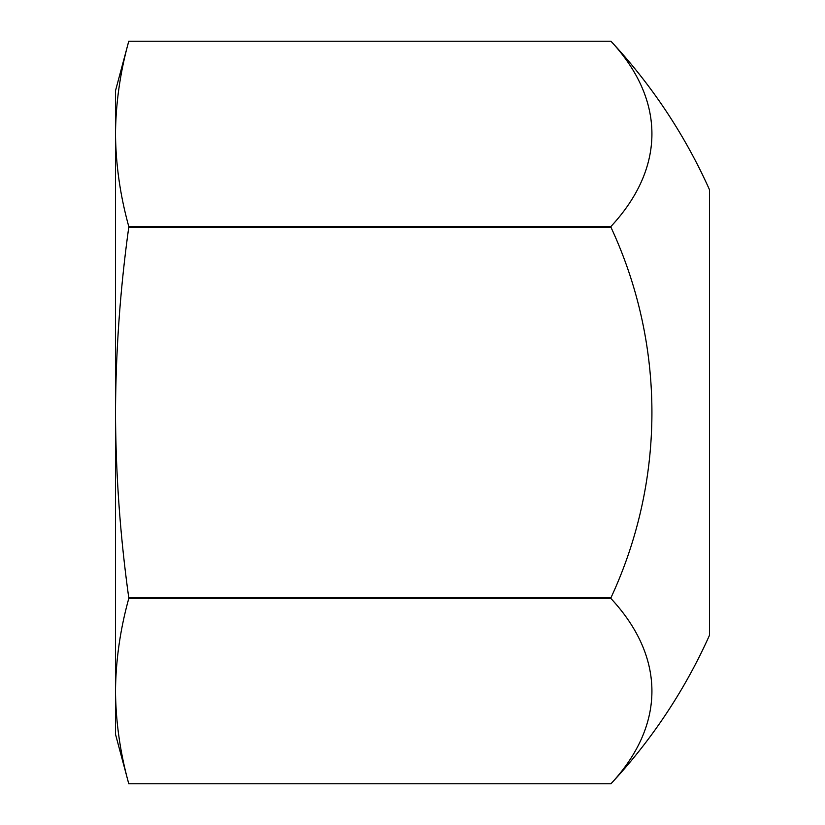 <?xml version="1.0" encoding="UTF-8"?>
<svg xmlns="http://www.w3.org/2000/svg" width="825" height="825" viewBox="0 0 825 825"><rect width="100%" height="100%" fill="white"/><g stroke="black" fill="none" stroke-linecap="round" stroke-linejoin="round"><path stroke-width="1.24" d="M610.964 226.463L128.762 226.463C120.213 195.597 115.799 164.722 115.5 133.856L115.5 412.5C115.758 474.22 120.172 535.961 128.762 597.712L610.964 597.712L610.964 598.538A439.271 219.636 0 0 1 610.964 783.75L610.964 783.75A544.5 544.5 0 0 0 709.5 635.25L709.5 189.75A544.5 544.5 0 0 0 610.964 41.25A439.271 219.636 180 0 1 610.964 226.463L610.964 227.287A439.271 439.271 0 0 1 610.964 597.712M128.762 597.712L128.762 598.538C120.213 629.403 115.799 660.278 115.5 691.144L115.5 734.25L128.762 783.75C120.213 752.885 115.799 722.009 115.5 691.144L115.5 412.5C115.799 350.646 120.223 288.905 128.762 227.287L610.964 227.287M128.762 41.25L610.964 41.25L128.762 41.25C120.213 72.115 115.799 102.991 115.5 133.856L115.5 90.75L128.762 41.25M128.762 783.75L610.964 783.75L128.762 783.75M128.762 598.538L610.964 598.538M128.762 226.463L128.762 227.287"/></g></svg>
